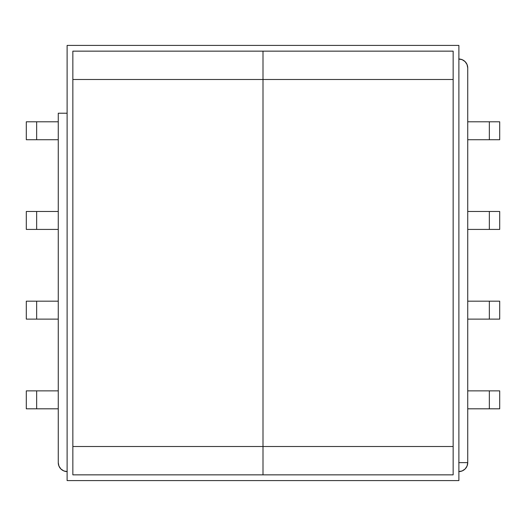 <?xml version="1.0" encoding="UTF-8"?>
<svg xmlns="http://www.w3.org/2000/svg" width="526" height="526" viewBox="0 0 526 526"><rect width="100%" height="100%" fill="white"/><g stroke="black" fill="none" stroke-linecap="round" stroke-linejoin="round"><path stroke-width="0.79" d="M67.229 471.598L63.797 470.915L60.884 468.968L58.945 466.062L58.261 462.624L58.261 113.228L67.111 113.228L58.261 113.228L58.261 462.624A8.968 8.968 0 0 0 67.111 471.598M26.3 319.118L58.261 319.118L36.656 319.118L36.656 301.181L26.3 301.181L26.3 319.118L26.3 301.181L58.261 301.181L36.656 301.181L36.656 319.118L26.3 319.118M58.261 390.871L26.3 390.871L26.3 408.814L58.261 408.814L36.656 408.814L36.656 390.871L58.261 390.871M26.3 390.871L36.656 390.871L36.656 408.814L26.3 408.814L26.3 390.871M58.261 211.485L26.3 211.485L26.3 229.421L58.261 229.421L36.656 229.421L36.656 211.485L58.261 211.485M26.3 139.732L58.261 139.732L36.656 139.732L36.656 121.795L26.3 121.795L26.3 139.732L26.3 121.795L58.261 121.795L36.656 121.795L36.656 139.732L26.3 139.732M36.656 229.421L26.3 229.421L26.3 211.485L36.656 211.485L36.656 229.421M458.771 59.011L462.203 59.688L465.115 61.634L467.055 64.547L467.739 67.979L467.739 462.624L467.055 466.062L465.115 468.968L462.203 470.915L458.771 471.598M458.771 462.624L467.739 462.624L467.739 67.979A8.968 8.968 0 0 0 458.889 59.011M467.739 462.624A8.968 8.968 0 0 1 458.889 471.598M467.739 319.118L499.7 319.118L499.7 301.181L467.739 301.181L489.344 301.181L489.344 319.118L467.739 319.118M499.7 390.871L467.739 390.871L489.344 390.871L489.344 408.814L499.7 408.814L499.7 390.871L499.7 408.814L467.739 408.814L489.344 408.814L489.344 390.871L499.7 390.871M489.344 301.181L499.7 301.181L499.7 319.118L489.344 319.118L489.344 301.181M499.7 211.485L467.739 211.485L489.344 211.485L489.344 229.421L499.7 229.421L499.7 211.485L499.7 229.421L467.739 229.421L489.344 229.421L489.344 211.485L499.7 211.485M467.739 139.732L499.7 139.732L499.7 121.795L467.739 121.795L489.344 121.795L489.344 139.732L467.739 139.732M499.7 139.732L489.344 139.732L489.344 121.795L499.7 121.795L499.7 139.732M263 474.853L453.149 474.853L453.149 446.515L263 446.515L263 79.485L453.149 79.485L453.149 446.515L453.149 51.147L263 51.147L263 79.485L263 51.147L72.851 51.147L72.851 79.485L453.149 79.485L453.149 51.147L263 51.147L263 474.853L263 446.515L72.851 446.515L72.851 79.485L72.851 474.853L453.149 474.853L453.149 446.515L263 446.515L263 474.853L263 446.515L72.851 446.515L72.851 474.853L263 474.853M67.111 480.593L67.111 45.407L458.889 45.407L458.889 480.593L67.111 480.593L458.889 480.593L458.889 45.407L67.111 45.407L67.111 480.593M72.851 79.485L263 79.485L263 51.147L72.851 51.147L72.851 79.485"/></g></svg>
